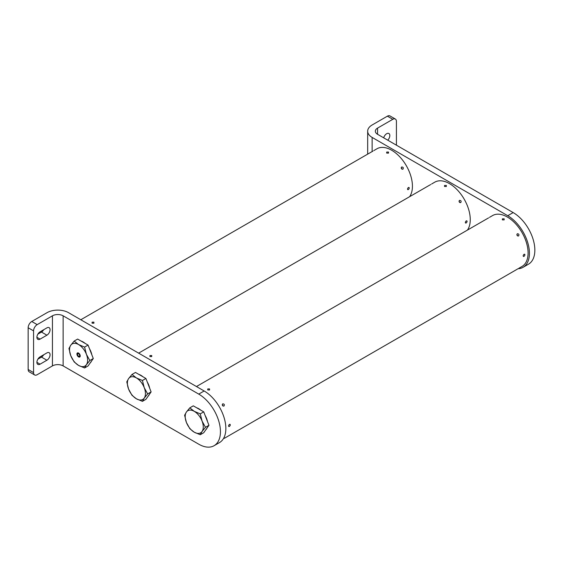 <?xml version="1.0" encoding="UTF-8"?>
<svg xmlns="http://www.w3.org/2000/svg" width="563" height="563" viewBox="0 0 563 563"><rect width="100%" height="100%" fill="white"/><g stroke="black" fill="none" stroke-linecap="round" stroke-linejoin="round"><path stroke-width="0.84" d="M372.917 151.13L372.284 151.503M92.086 322.163L93.894 322.142L93.894 323.204L92.086 323.183L92.086 322.163L92.086 323.183M93.894 322.142L93.894 323.204M386.697 152.066L388.505 152.045L388.505 153.115L386.697 153.094L386.697 152.066L386.697 153.094M388.505 152.045L388.505 153.115M401.644 166.986C403.249 167.042 403.678 167.774 402.925 169.196C401.349 169.125 400.919 168.386 401.644 166.986M401.201 167.675L402.102 169.238M408.365 187.507C409.554 187.542 409.554 188.239 408.365 189.597C407.218 189.59 407.218 188.894 408.365 187.507L409.012 187.451M408.365 189.597L407.739 189.668M409.582 196.712A29.389 16.967 -120 0 0 409.681 172.707A29.389 16.967 -120 0 0 391.651 150.23A29.389 16.967 -120 0 0 376.957 148.773L373.811 150.588M401.194 167.697L402.081 169.231M430.744 184.516L430.111 184.896M149.92 355.549L151.721 355.527L151.721 356.59L149.92 356.569L149.92 355.549L149.92 356.569M151.721 355.527L151.721 356.59M444.531 185.459L446.332 185.431L446.332 186.501L444.531 186.48L444.531 185.459L444.531 186.48M446.332 185.431L446.332 186.501M459.471 200.372C461.083 200.428 461.505 201.167 460.752 202.581C459.176 202.511 458.746 201.772 459.471 200.372M459.028 201.061L459.929 202.624M466.192 220.9C467.381 220.935 467.381 221.625 466.192 222.983C465.052 222.976 465.052 222.279 466.192 220.9L466.84 220.837M466.192 222.983L465.566 223.054M467.41 230.105A29.389 16.967 -120 0 0 467.508 206.093A29.389 16.967 -120 0 0 449.478 183.615A29.389 16.967 -120 0 0 434.784 182.166L431.638 183.981M459.028 201.082L459.908 202.617M517.306 269.142L517.946 268.776M488.578 217.902L487.938 218.282M207.747 388.934L209.556 388.913L209.556 389.983L207.747 389.955L207.747 388.934L207.747 389.955M209.556 388.913L209.556 389.983M502.358 218.845L504.166 218.824L504.166 219.887L502.358 219.866L502.358 218.845L502.358 219.866M504.166 218.824L504.166 219.887M222.695 403.847C224.299 403.903 224.721 404.642 223.968 406.064C222.392 405.993 221.97 405.254 222.695 403.847M223.131 406.092L222.244 404.565L223.152 406.106M517.306 233.758C518.91 233.814 519.339 234.553 518.579 235.974C517.003 235.897 516.581 235.158 517.306 233.758M516.855 234.447L517.763 236.01L516.855 234.468M229.415 424.375C230.598 424.411 230.598 425.107 229.415 426.465C228.268 426.451 228.268 425.762 229.415 424.375L230.063 424.319M524.026 254.286C525.209 254.321 525.209 255.018 524.026 256.369C522.879 256.362 522.879 255.665 524.026 254.286L524.674 254.23M524.026 256.369L523.393 256.439M229.415 426.465L228.782 426.536M518.861 268.269L522.007 266.454A29.389 16.967 -120 0 0 526.511 242.906A29.389 16.967 -120 0 0 507.312 217.008A29.389 16.967 -120 0 0 492.611 215.552L489.472 217.367M225.854 428.542A30.669 17.706 60 0 1 219.5 442.581A30.669 17.706 -120 0 0 225.854 428.542A30.669 17.706 -120 0 0 204.165 390.982L68.559 312.683A15.229 8.797 0 0 0 47.018 312.683L31.767 321.494A5.109 2.949 120 0 0 28.15 327.75L28.15 369.49A5.109 2.949 120 0 0 29.206 371.826A5.109 2.949 120 0 1 28.15 369.49L28.15 327.75L33.569 330.882L33.569 372.615L28.15 369.49L33.569 372.615A5.109 2.949 -60 0 0 34.632 374.958A5.109 2.949 -60 0 1 33.569 372.615L33.569 330.882A5.109 2.949 -60 0 1 37.186 324.626L52.436 315.815A7.565 4.37 180 0 1 63.133 315.815L198.746 394.107A30.669 17.706 60 0 1 220.436 431.673A30.669 17.706 60 0 1 214.081 445.713A30.669 17.706 60 0 1 198.746 444.193L63.133 365.901L198.746 444.193A30.669 17.706 60 0 0 214.081 445.713A30.669 17.706 60 0 0 220.436 431.673A30.669 17.706 60 0 0 198.746 394.107L63.133 315.815L63.133 365.901A7.565 4.37 180 0 0 52.436 365.901A7.565 4.37 180 0 1 63.133 365.901L63.133 315.815A7.565 4.37 180 0 0 52.436 315.815L52.436 365.901L37.186 374.705A5.109 2.949 -60 0 1 34.632 374.958L29.206 371.826L34.632 374.958A5.109 2.949 -60 0 0 37.186 374.705L52.436 365.901L52.436 315.815L37.186 324.626A5.109 2.949 -60 0 0 33.569 330.882L28.15 327.75A5.109 2.949 120 0 1 31.767 321.494L47.018 312.683A15.229 8.797 180 0 1 68.559 312.683L204.165 390.982A30.669 17.706 60 0 1 225.854 428.542M41.479 332.057L37.855 334.155L41.479 332.057A4.476 2.583 -60 0 0 43.703 329.728A4.476 2.583 -60 0 1 41.479 332.057L46.898 335.189A4.476 2.583 120 0 0 49.825 331.241A4.476 2.583 120 0 0 49.143 327.659A4.476 2.583 120 0 0 46.898 327.877L40.079 331.818A4.476 2.583 120 0 0 37.151 335.766A4.476 2.583 120 0 0 37.841 339.348A4.476 2.583 120 0 0 40.079 339.13L46.898 335.189A4.476 2.583 120 0 0 49.825 331.241A4.476 2.583 120 0 0 49.143 327.659A4.476 2.583 120 0 0 46.898 327.877L40.079 331.818A4.476 2.583 120 0 0 37.151 335.766A4.476 2.583 120 0 0 37.841 339.348A4.476 2.583 120 0 0 40.079 339.13L46.898 335.189L41.479 332.057M41.479 357.104L37.855 359.194L41.479 357.104A4.476 2.583 -60 0 0 43.703 354.767A4.476 2.583 -60 0 1 41.479 357.104L46.898 360.229A4.476 2.583 120 0 0 49.825 356.288A4.476 2.583 120 0 0 49.143 352.698A4.476 2.583 120 0 0 46.898 352.917L40.079 356.858A4.476 2.583 120 0 0 37.151 360.806A4.476 2.583 120 0 0 37.841 364.395A4.476 2.583 120 0 0 40.079 364.17L46.898 360.229A4.476 2.583 120 0 0 49.825 356.288A4.476 2.583 120 0 0 49.143 352.698A4.476 2.583 120 0 0 46.898 352.917L40.079 356.858A4.476 2.583 120 0 0 37.151 360.806A4.476 2.583 120 0 0 37.841 364.395A4.476 2.583 120 0 0 40.079 364.17L46.898 360.229L41.479 357.104M507.742 215.713A30.669 17.706 60 0 1 529.431 253.273A30.669 17.706 60 0 1 523.076 267.312A30.669 17.706 60 0 1 518.023 268.734A30.669 17.706 -120 0 0 523.076 267.312A30.669 17.706 -120 0 0 529.431 253.273A30.669 17.706 -120 0 0 507.742 215.713L372.136 137.421L507.742 215.713L513.167 212.582A30.669 17.706 -120 0 1 534.85 250.141A30.669 17.706 -120 0 0 513.167 212.582L377.555 134.29L513.167 212.582L507.742 215.713M386.661 133.72A4.476 2.583 120 0 0 383.692 137.829A4.476 2.583 120 0 1 386.661 133.72A4.476 2.583 120 0 1 388.899 133.501A4.476 2.583 120 0 0 386.661 133.72M528.495 264.181A30.669 17.706 -120 0 0 534.85 250.141A30.669 17.706 -120 0 1 528.495 264.181L523.076 267.312L528.495 264.181M396.422 145.184L396.422 121.39A5.109 2.949 -60 0 0 395.36 119.053A5.109 2.949 -60 0 1 396.422 121.39L396.422 145.184M392.805 119.307L377.555 128.111A7.565 4.37 0 0 0 375.338 131.2A7.565 4.37 0 0 0 377.555 134.29L377.555 128.111A7.565 4.37 0 0 0 375.338 131.2A7.565 4.37 0 0 0 377.555 134.29L377.555 128.111L392.805 119.307A5.109 2.949 -60 0 1 395.36 119.053L389.941 115.922A5.109 2.949 120 0 0 387.386 116.175L372.136 124.979A15.229 8.797 0 0 0 367.674 131.2A15.229 8.797 0 0 0 372.136 137.421A15.229 8.797 180 0 1 367.674 131.2A15.229 8.797 180 0 1 372.136 124.979L387.386 116.175L392.805 119.307A5.109 2.949 -60 0 1 395.36 119.053L389.941 115.922A5.109 2.949 120 0 0 387.386 116.175L392.805 119.307M387.752 140.18A4.476 2.583 120 0 0 388.899 133.501A4.476 2.583 120 0 1 387.752 140.18M200.78 410.16A12.78 7.375 -120 0 0 198.746 408.717A12.78 7.375 -120 0 0 196.712 407.809M200.259 434.735L203.729 432.729L208.95 425.311L206.339 418.583L203.729 411.863L193.299 405.839L189.822 407.844L186.409 412.017L184.608 415.262L186.409 422.454L189.822 428.71L194.235 432.187L200.259 434.735L202.061 431.49L205.474 427.31L202.061 421.054L200.259 413.868L194.235 411.321L189.822 407.844M203.729 411.863L200.259 413.868M208.95 425.311L205.474 427.31M205.882 429.675A12.78 7.375 -120 0 0 207.114 427.915M207.48 421.525A12.78 7.375 -120 0 0 205.115 415.424M194.235 432.187A12.78 7.375 60 0 1 186.409 422.454A12.78 7.375 -120 0 1 186.409 412.017A12.78 7.375 -120 0 1 194.235 411.321A12.78 7.375 -120 0 1 202.061 421.054A12.78 7.375 -120 0 1 202.061 431.49A12.78 7.375 -120 0 1 194.235 432.187M142.946 376.767A12.78 7.375 -120 0 0 140.919 375.331A12.78 7.375 -120 0 0 138.885 374.423M142.432 401.349L145.901 399.343L151.116 391.918L148.512 385.198L145.901 378.477L135.472 372.453L131.995 374.458L128.582 378.632L126.781 381.876L128.582 389.068L131.995 395.325L136.408 398.801L142.432 401.349L144.234 398.104L147.647 393.924L144.234 387.668L142.432 380.482L136.408 377.935L131.995 374.458M145.901 378.477L142.432 380.482M151.116 391.918L147.647 393.924M148.055 396.282A12.78 7.375 -120 0 0 149.286 394.529M149.652 388.139A12.78 7.375 -120 0 0 147.288 382.038M136.408 398.801A12.78 7.375 60 0 1 128.582 389.068A12.78 7.375 -120 0 1 128.582 378.632A12.78 7.375 -120 0 1 136.408 377.935A12.78 7.375 -120 0 1 144.234 387.668A12.78 7.375 -120 0 1 144.234 398.104A12.78 7.375 -120 0 1 136.408 398.801M78.574 353.071L78.574 353.071A2.343 1.351 60 0 1 80.235 355.936A2.343 1.351 60 0 1 78.574 356.893A2.343 1.351 60 0 1 76.92 354.021A2.343 1.351 60 0 1 78.574 353.071M78.623 356.224A1.935 1.119 -120 0 0 78.869 356.393A1.935 1.119 -120 0 0 79.833 356.485A1.935 1.119 -120 0 0 80.227 355.76M85.119 343.381A12.78 7.375 -120 0 0 83.085 341.945A12.78 7.375 -120 0 0 81.058 341.037M84.598 367.963L88.074 365.957L93.289 358.532L90.685 351.812L88.074 345.091L77.638 339.067L74.168 341.065L70.755 345.246L68.953 348.49L70.755 355.682L74.168 361.939L78.574 365.415L84.598 367.963L86.399 364.711L89.82 360.538L86.399 354.282L84.598 347.089L78.574 344.549L74.168 341.065M88.074 345.091L84.598 347.089M93.289 358.532L89.82 360.538M78.574 365.415A12.78 7.375 60 0 1 70.755 355.682A12.78 7.375 -120 0 1 70.755 345.246A12.78 7.375 -120 0 1 78.574 344.549A12.78 7.375 -120 0 1 86.399 354.282A12.78 7.375 -120 0 1 86.399 364.711A12.78 7.375 -120 0 1 78.574 365.415M90.221 362.896A12.78 7.375 -120 0 0 91.459 361.143M91.825 354.753A12.78 7.375 -120 0 0 89.454 348.652M78.729 353.163A1.935 1.119 -120 0 0 77.898 353.142A1.935 1.119 -120 0 0 77.525 354.317M78.574 353.761A1.492 0.859 -120 0 0 77.828 353.691A1.492 0.859 -120 0 0 77.525 354.373A1.492 0.859 -120 0 0 78.574 356.196L78.89 356.379L78.574 356.196A1.492 0.859 -120 0 0 79.327 356.273A1.492 0.859 -120 0 0 79.552 355.077A1.492 0.859 -120 0 0 78.574 353.761M204.165 390.982L198.746 394.107L204.165 390.982M31.767 321.494L37.186 324.626L31.767 321.494M40.079 364.17L36.912 362.34L40.079 364.17M40.079 339.13L36.912 337.3L40.079 339.13M372.136 151.56L372.136 137.421L372.136 151.56M80.805 319.756L372.002 151.637M138.632 353.142L429.829 185.023M224.25 438.366L517.052 269.318M196.466 386.535L487.664 218.409M219.5 442.581L214.081 445.713L219.5 442.581M367.674 154.135L367.674 131.2L367.674 154.135M77.525 354.373L77.525 353.986"/></g></svg>
